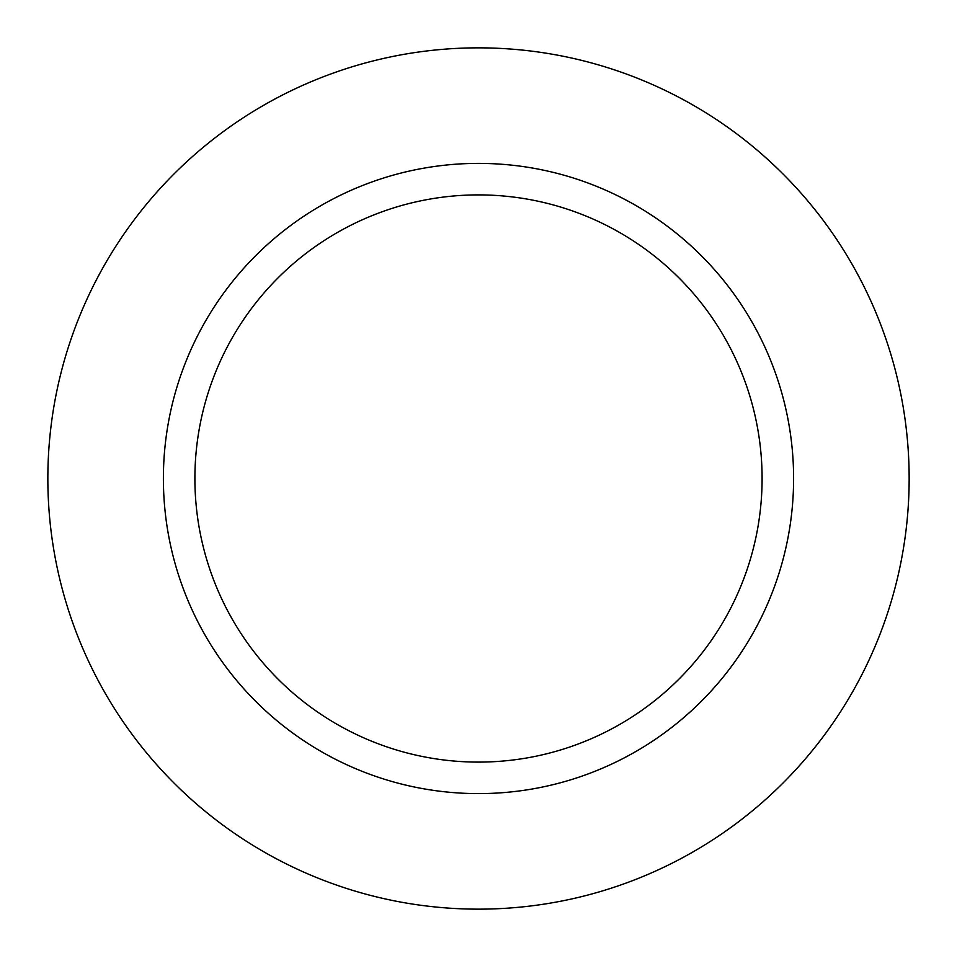<?xml version="1.0" encoding="UTF-8"?>
<svg xmlns="http://www.w3.org/2000/svg" width="957" height="957" viewBox="0 0 957 957"><rect width="100%" height="100%" fill="white"/><g stroke="black" fill="none" stroke-linecap="round" stroke-linejoin="round"><path stroke-width="1.44" d="M762.095 478.5A283.595 283.595 0 0 1 336.697 724.102A283.595 283.595 0 0 1 336.697 232.898A283.595 283.595 0 0 1 762.095 478.5M793.604 478.5A315.104 315.104 0 0 0 320.942 205.611A315.104 315.104 0 0 0 320.942 751.389A315.104 315.104 0 0 0 793.604 478.5M909.15 478.5A430.65 430.65 0 0 1 263.175 851.455A430.65 430.65 0 0 1 263.175 105.545A430.65 430.65 0 0 1 909.15 478.5"/></g></svg>
